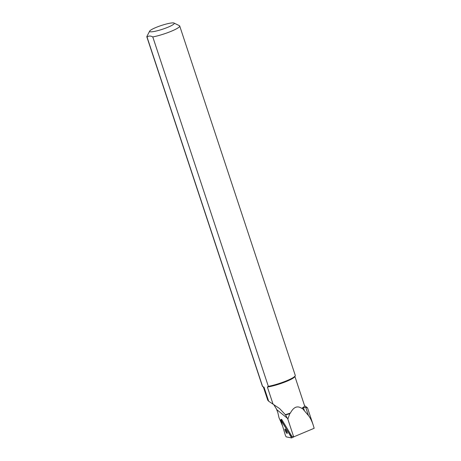 <?xml version="1.0" encoding="UTF-8"?>
<svg xmlns="http://www.w3.org/2000/svg" width="461" height="461" viewBox="0 0 461 461"><rect width="100%" height="100%" fill="white"/><g stroke="black" fill="none" stroke-linecap="round" stroke-linejoin="round"><path stroke-width="0.69" d="M280.795 419.994L285.486 435.68L286.206 436.872L291.64 437.944L281.181 420.075L280.778 419.654L280.795 419.994M286.045 432.222A2.449 0.519 -116.5 0 0 287.186 433.426A2.449 0.519 -116.5 0 0 286.558 431A2.449 0.519 -116.5 0 0 285.002 429.041A2.449 0.519 -116.5 0 0 286.045 432.222M291.277 436.832L280.795 419.994L285.486 435.68L286.206 436.872L291.611 437.95L291.277 436.832L291.986 436.475L293.68 436.878L287.843 419.124L289.779 413.644A16.838 2.547 161.7 0 1 285.555 414.946L285.319 414.658A16.625 2.512 -18.3 0 0 290.378 413.079C293.605 407.005 297.374 405.426 301.673 408.337A16.625 2.512 -18.3 0 0 304.577 405.738L294.89 376.453M289.779 413.644L290.378 413.079M313.203 425.059L307.51 407.852L305.718 407.317L303.419 407.697A16.838 2.547 161.7 0 1 302.341 408.371L308.432 415.517C310.247 417.793 311.838 420.974 313.203 425.059L314.16 428.286L293.68 436.878M273.673 404.47L276.473 409.028L277.827 412.589L279.003 417.712L282.587 425.993M301.673 408.337L302.341 408.371M287.843 419.124L285.555 414.946M291.986 436.475L281.757 419.516M285.319 414.658L279.585 408.555L268.671 401.237L267.737 400.183L263.329 386.894M267.386 387.033L268.342 386.347A17.311 2.616 -18.3 0 0 285.059 381.391A17.311 2.616 -18.3 0 0 295.201 375.853L294.763 376.7A16.625 2.512 161.7 0 1 283.993 382.405A16.625 2.512 161.7 0 1 267.386 387.033L273.016 404.072M268.671 401.237L264.009 387.148A16.625 2.512 161.7 0 1 263.571 387.015L262.903 386.687M174.016 23.05A12.977 1.965 -18.3 0 0 161.315 25.499A12.977 1.965 -18.3 0 0 149.658 31.106A12.977 1.965 -18.3 0 0 165.39 28.23A12.977 1.965 -18.3 0 0 174.016 23.05L179.485 25.73A17.311 2.616 161.7 0 1 179.709 25.995A17.311 2.616 161.7 0 1 167.885 32.587A17.311 2.616 161.7 0 1 152.781 36.932L268.342 386.347M152.781 36.932C150.447 35.676 148.546 35.745 147.071 37.128A17.311 2.616 161.7 0 1 146.84 36.863A17.311 2.616 161.7 0 1 146.909 36.419L149.658 31.106M146.84 36.863L262.401 386.278A17.311 2.616 -18.3 0 0 262.626 386.543L147.071 37.128M264.009 387.148L262.931 386.698M295.201 375.853A17.311 2.616 -18.3 0 0 295.271 375.41L179.709 25.995M285.745 429.646A2.449 0.519 -116.5 0 0 286.754 431.871A2.449 0.519 -116.5 0 0 287.151 432.47M294.199 436.659L291.663 437.921M281.89 419.717L281.181 420.075M287.485 418.358L276.542 409.454M308.432 415.517L305.718 407.317M304.323 410.44L303.419 407.697M294.354 436.596L291.64 437.944M281.492 419.297L280.778 419.654M304.531 405.611L307.47 407.806"/></g></svg>

